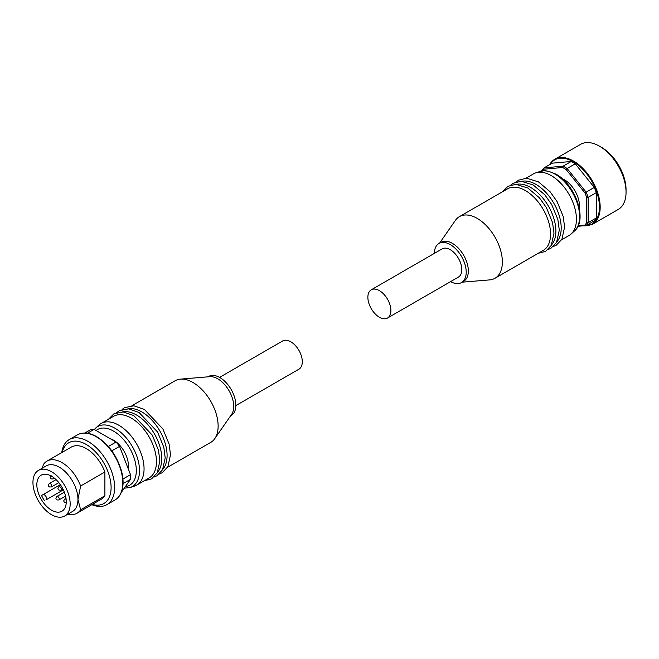 <?xml version="1.0" encoding="UTF-8"?>
<svg xmlns="http://www.w3.org/2000/svg" width="659" height="659" viewBox="0 0 659 659"><rect width="100%" height="100%" fill="white"/><g stroke="black" fill="none" stroke-linecap="round" stroke-linejoin="round"><path stroke-width="0.99" d="M562.176 178.638A21.302 12.299 60 0 1 564.384 179.726A21.302 12.299 60 0 1 579.286 208.269M564.384 168.473A35.084 20.256 -120 0 0 562.588 167.51L563.083 166.175A36.088 20.833 60 0 1 565.092 167.246A36.088 20.833 60 0 1 567.102 168.498L566.18 169.585A35.084 20.256 -120 0 0 564.384 168.473M549.655 164.651A37.588 21.706 60 0 1 554.804 159.247L580.678 144.313A37.588 21.706 60 0 1 599.468 146.174L599.468 146.174A37.588 21.706 60 0 1 626.05 192.206A37.588 21.706 60 0 1 618.266 209.414L592.392 224.357A37.588 21.706 60 0 0 600.176 207.148A37.588 21.706 60 0 0 573.602 161.109A37.588 21.706 60 0 0 554.804 159.247L549.573 164.692M601.593 147.402L599.468 146.174L601.593 147.402A34.581 19.968 60 0 1 626.05 189.751L626.05 192.206M371.239 289.82L442.123 248.896A16.286 9.407 60 0 1 450.262 249.703A16.286 9.407 60 0 1 460.905 264.061A16.286 9.407 60 0 1 458.409 277.109L387.525 318.033A16.286 9.407 60 0 1 379.386 317.226A16.286 9.407 60 0 1 368.743 302.876A16.286 9.407 60 0 1 371.239 289.82A16.286 9.407 60 0 1 379.386 290.627A16.286 9.407 60 0 1 390.021 304.985A16.286 9.407 60 0 1 387.525 318.033M561.6 239.818L569.063 235.51A35.586 20.544 -120 0 0 571.139 233.986A35.586 20.544 -120 0 0 576.436 219.216A35.586 20.544 -120 0 0 562.333 184.981A35.586 20.544 -120 0 0 535.833 172.831A35.586 20.544 -120 0 0 533.477 173.869L526.014 178.185M462.157 282.184L489.695 279.894A35.586 20.544 -120 0 0 494.991 278.271L543.189 250.445A35.586 20.544 -120 0 0 550.562 234.159A35.586 20.544 -120 0 0 525.396 190.575A35.586 20.544 -120 0 0 507.603 188.812L459.405 216.638A35.586 20.544 -120 0 0 455.361 220.419L439.602 243.113M551.558 244.868A35.586 20.544 -120 0 0 555.875 231.087A35.586 20.544 -120 0 0 530.717 187.502A35.586 20.544 -120 0 0 516.623 184.347M556.88 241.795A35.586 20.544 -120 0 0 561.196 228.014A35.586 20.544 -120 0 0 536.031 184.438A35.586 20.544 -120 0 0 521.936 181.283M494.991 278.271A35.586 20.544 -120 0 0 502.364 261.985A35.586 20.544 -120 0 0 486.828 226.169A35.586 20.544 -120 0 0 459.405 216.638M450.608 281.615A22.554 13.023 -120 0 0 461.539 282.538L463.664 281.311A22.554 13.023 -120 0 0 468.335 270.989A22.554 13.023 -120 0 0 458.491 248.286A22.554 13.023 -120 0 0 441.11 242.248L438.985 243.476A22.554 13.023 -120 0 0 434.322 253.402M461.539 282.538A22.554 13.023 -120 0 0 466.21 272.216A22.554 13.023 -120 0 0 456.366 249.514A22.554 13.023 -120 0 0 438.985 243.476M542.052 171.744L542.052 170.739A36.088 20.833 60 0 1 544.07 167.872L552.217 163.168L571.229 161.471A36.088 20.833 60 0 1 575.258 163.794L594.27 187.444A36.088 20.833 60 0 1 596.28 192.634L596.28 217.981A36.088 20.833 60 0 1 594.27 220.839L586.115 225.551L584.912 225.057L578.19 225.658M575.258 163.794L567.102 168.498L586.115 192.148A36.088 20.833 60 0 1 588.125 197.338L586.708 197.527A35.084 20.256 -120 0 0 584.912 192.889L594.27 187.444M596.28 192.634L588.125 197.338L588.125 222.684A36.088 20.833 60 0 1 586.115 225.551L577.902 226.284M586.708 197.527L586.708 222.495L588.125 222.684L596.28 217.981M542.546 170.92A35.084 20.256 -120 0 1 543.856 169.182L544.07 167.872L563.083 166.175L571.229 161.471M543.856 169.182L562.588 167.51M566.18 169.585L584.912 192.889M584.912 225.057A35.084 20.256 -120 0 0 586.708 222.495M110.35 438.746A21.047 12.15 60 0 1 128.464 465.987A21.047 12.15 60 0 1 128.307 468.384M130.523 474.101A35.084 20.256 60 0 1 130.589 476.218L130.589 477.034A36.088 20.833 -120 0 0 130.507 474.661L119.534 446.374A36.088 20.833 -120 0 0 116.05 442.041L116.594 442.354A35.084 20.256 60 0 1 119.707 446.225M123.06 483.615L130.507 479.315A36.088 20.833 -120 0 0 130.589 477.034M91.815 504.679A37.588 21.706 -120 0 0 106.857 504.679A37.588 21.706 -120 0 0 114.641 487.471A37.588 21.706 -120 0 0 98.232 449.636A37.588 21.706 -120 0 0 69.269 439.569A37.588 21.706 -120 0 0 61.748 452.593M67.885 514.152A30.075 17.365 -120 0 0 77.045 513.204L101.321 499.192A30.075 17.365 -120 0 0 104.896 495.774L80.62 509.794L77.96 499.44A26.311 15.19 -120 0 0 66.477 472.956A26.311 15.19 -120 0 0 46.196 465.905L38.403 470.411A26.311 15.19 -120 0 0 32.95 482.454A26.311 15.19 -120 0 0 44.433 508.937A26.311 15.19 -120 0 0 64.714 515.989A26.311 15.19 -120 0 0 70.159 503.937A26.311 15.19 -120 0 0 58.676 477.462A26.311 15.19 -120 0 0 38.403 470.411M92.285 504.407A35.084 20.256 -120 0 0 111.099 487.471A35.084 20.256 -120 0 0 89.311 446.456A35.084 20.256 -120 0 0 62.218 452.321M44.54 500.725A20.8 12.01 60 0 1 41.533 495.51L42.926 494.703A3.007 1.738 60 0 1 45.932 496.441A3.007 1.738 60 0 1 45.932 499.917L63.355 489.859L45.932 499.917M36.846 484.703A20.8 12.01 -120 0 0 45.924 505.642A20.8 12.01 -120 0 0 61.954 511.211A20.8 12.01 -120 0 0 66.262 501.688A20.8 12.01 -120 0 0 57.185 480.757A20.8 12.01 -120 0 0 41.155 475.188A20.8 12.01 -120 0 0 36.846 484.703M235.848 405.606L298.922 369.188A16.286 9.407 -120 0 0 301.427 356.14A16.286 9.407 -120 0 0 290.784 341.782A16.286 9.407 -120 0 0 282.637 340.975L219.554 377.393M144.057 468.846A35.586 20.544 60 0 1 136.685 485.139A35.586 20.544 60 0 1 134.329 486.177L130.062 487.545A34.622 19.992 -120 0 0 139.527 470.683A34.622 19.992 -120 0 0 115.045 428.276A34.622 19.992 -120 0 0 95.703 428.037L99.023 425.022A35.586 20.544 60 0 1 101.099 423.506A35.586 20.544 60 0 1 128.521 433.037A35.586 20.544 60 0 1 144.057 468.846M127.838 408.811A35.586 20.544 60 0 1 141.932 411.966A35.586 20.544 60 0 1 167.089 455.55A35.586 20.544 60 0 1 162.773 469.332M122.525 411.883A35.586 20.544 60 0 1 136.611 415.038A35.586 20.544 60 0 1 161.776 458.615A35.586 20.544 60 0 1 157.46 472.396M101.099 423.506L113.505 416.34A35.586 20.544 60 0 1 131.298 418.103A35.586 20.544 60 0 1 156.463 461.687A35.586 20.544 60 0 1 149.091 477.981L136.685 485.139M131.915 405.713L175.17 380.737A35.586 20.544 60 0 1 180.467 379.123A35.586 20.544 60 0 1 218.129 426.085A35.586 20.544 60 0 1 214.809 438.597A35.586 20.544 60 0 1 210.756 442.378L167.501 467.346M180.467 379.123L209.85 376.676A22.554 13.023 60 0 1 233.723 406.438A22.554 13.023 60 0 1 231.614 414.371L214.809 438.597M208.005 376.833L208.623 376.47A22.554 13.023 60 0 1 226.004 382.517A22.554 13.023 60 0 1 235.848 405.211A22.554 13.023 60 0 1 231.177 415.541L230.559 415.895M64.714 515.989L72.506 511.483A26.311 15.19 -120 0 0 77.96 499.44L80.62 486.021A30.075 17.365 -120 0 0 46.978 461.119A30.075 17.365 -120 0 0 43.403 464.529L42.283 468.17M77.045 513.204A30.075 17.365 -120 0 0 80.62 509.794M104.896 495.774L104.896 472.001A30.075 17.365 -120 0 0 71.254 447.099L46.978 461.119M80.62 486.021L104.896 472.001M108.34 446.489L116.05 442.041L94.097 429.363A36.088 20.833 -120 0 0 90.612 429.676L84.83 433.012M122.936 479.035L130.507 474.661L119.534 446.374L111.799 450.838M94.097 429.363L87.408 433.227M130.507 479.315L121.314 492.397M60.34 484.653L42.926 494.703M583.413 225.79A37.085 21.418 -120 0 0 599.468 207.148A37.085 21.418 -120 0 0 579.607 166.299A37.085 21.418 -120 0 0 550.108 164.388M574.459 230.971C587.902 220.106 575.431 184.528 556.064 174.215C547.893 170.615 542.571 169.701 540.1 171.472A34.622 19.992 60 0 1 555.125 174.198A34.622 19.992 60 0 1 579.607 216.605A34.622 19.992 60 0 1 574.459 230.971L571.139 233.986M54.351 478.137L53.107 478.862A2.002 1.161 -120 0 0 53.519 477.94A2.002 1.161 -120 0 0 53.461 477.462M51.773 486.045A2.002 1.161 -120 0 0 50.348 483.591A2.002 1.161 -120 0 0 49.351 483.492C48.091 485.008 48.132 486.161 49.474 486.952L51.353 486.96A2.002 1.161 -120 0 0 51.773 486.045M60.883 490.123A2.002 1.161 -120 0 0 61.303 489.209A2.002 1.161 -120 0 0 60.43 487.19A2.002 1.161 -120 0 0 58.882 486.655L57.951 488.286C57.967 489.843 58.939 490.461 60.883 490.123L62.91 488.962M59.277 499.044A2.002 1.161 -120 0 0 57.86 496.589A2.002 1.161 -120 0 0 56.855 496.491C55.595 498.006 55.636 499.16 56.979 499.95L58.857 499.967A2.002 1.161 -120 0 0 59.277 499.044M66.139 499.415A2.002 1.161 -120 0 0 64.747 499.028L63.816 500.659C63.832 502.224 64.804 502.833 66.757 502.504M96.214 436.728A37.588 21.706 -120 0 0 77.416 434.866C82.886 431.909 89.319 432.518 96.716 436.678C108.62 444.232 116.882 455.666 121.487 470.971C123.307 477.866 123.571 484.011 122.286 489.382C121.042 494.308 118.62 497.833 115.004 499.975A37.588 21.706 -120 0 0 122.788 482.759A37.588 21.706 -120 0 0 96.214 436.728M96.09 430.516A32.159 18.567 60 0 1 113.579 431.134A32.159 18.567 60 0 1 135.482 462.98A32.159 18.567 60 0 1 125.35 486.647M540.1 171.472L535.833 172.831M502.669 191.662L507.932 186.308L515.89 184.322L527.818 188.021L539.416 197.807L546.36 207.56L552.53 222.52L553.98 233.204L551.27 245.42L545.594 251.376L538.246 253.295M510.849 185.014L513.254 183.235L521.203 181.25L533.131 184.948L544.729 194.743L551.674 204.496L557.852 219.455L559.302 230.131L556.583 242.355L550.908 248.303L548.099 249.53M516.162 181.95L518.567 180.162L526.525 178.185L538.452 181.876L550.043 191.67L556.995 201.423L563.165 216.383L564.615 227.058L561.905 239.283L556.221 245.239L553.412 246.466M582.259 225.897L592.392 224.357M53.107 478.862C51.155 479.192 50.183 478.582 50.166 477.017L51.097 475.386M56.048 479.62L49.351 483.492M60.908 485.485L58.882 486.655M64.335 492.174L56.855 496.491M65.999 498.303L64.747 499.028M77.416 434.866L69.269 439.569M124.271 488.187L130.062 487.545M159.313 473.994L162.229 472.709L167.864 466.704L170.516 454.809L169.116 444.108L162.913 428.984L144.354 409.412L133.835 405.796L124.576 407.633L122.063 409.478M154 477.067L156.916 475.773L162.551 469.768L165.203 457.881L163.794 447.181L157.592 432.057L139.033 412.476L128.513 408.868L119.254 410.705L116.75 412.55M144.148 480.831L151.595 478.846L157.229 472.841L159.882 460.954L158.481 450.245L152.278 435.121L133.719 415.549L123.2 411.933L113.941 413.778L108.562 419.19M94.319 429.495L95.703 428.037M115.004 499.975L106.857 504.679M65.562 496.095L58.857 499.967M58.832 482.643L51.353 486.96"/></g></svg>
